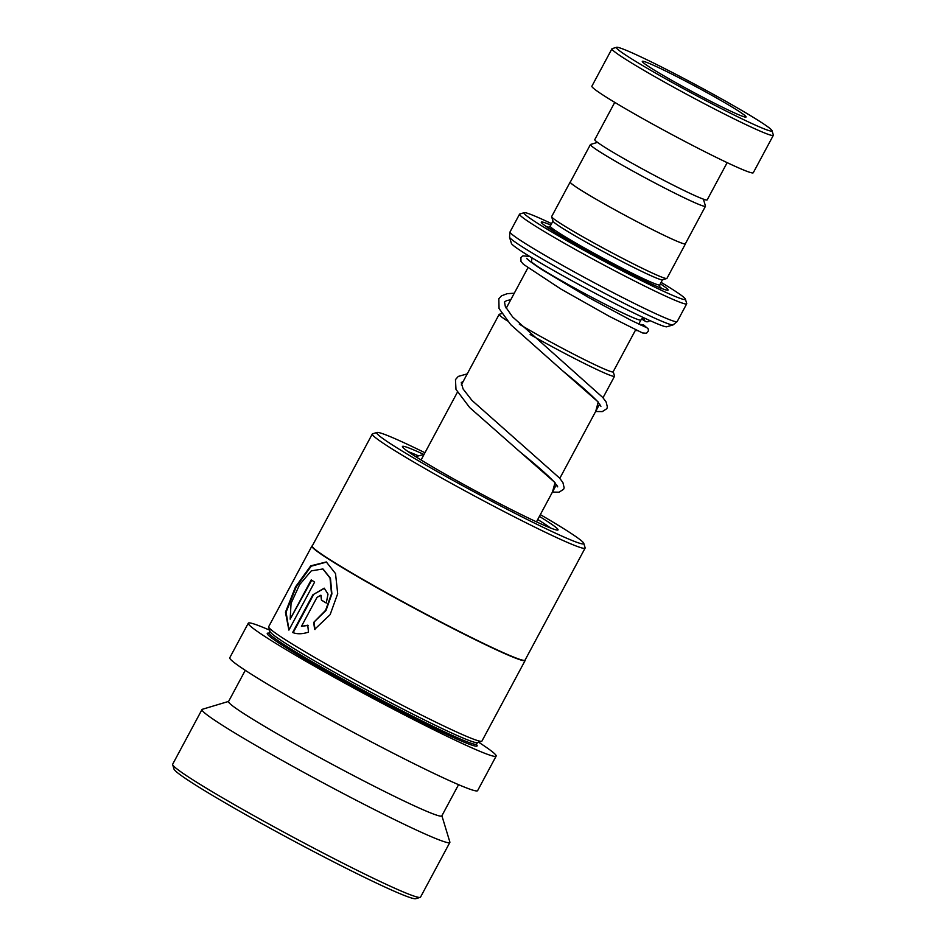 <?xml version="1.0" encoding="UTF-8"?>
<svg xmlns="http://www.w3.org/2000/svg" width="946" height="946" viewBox="0 0 946 946"><rect width="100%" height="100%" fill="white"/><g stroke="black" fill="none" stroke-linecap="round" stroke-linejoin="round"><path stroke-width="1.42" d="M597.505 142.373L590.588 144.442A65.274 3.417 28.2 0 0 590.422 144.561A65.274 3.417 28.2 0 0 591.853 146.299A65.274 3.417 28.2 0 0 653.603 182.282A65.274 3.417 28.2 0 0 705.468 206.252A65.274 3.417 28.2 0 0 705.48 206.051L703.386 199.145M590.422 144.561L570.296 182.093A65.274 3.417 28.2 0 0 571.727 183.831A65.274 3.417 28.2 0 0 633.477 219.815A65.274 3.417 28.2 0 0 685.353 243.784L705.468 206.252M635.617 329.882L613.138 371.813A62.129 3.252 -151.8 0 1 578.42 356.595A62.129 3.252 -151.8 0 1 519.319 324.171M519.33 324.182A62.188 3.252 28.2 0 0 579.579 357.186A62.188 3.252 28.2 0 0 613.209 371.683L614.533 376.059A65.463 3.429 -151.8 0 1 614.533 376.26A65.463 3.429 -151.8 0 1 530.115 334.494M507.387 320.919A65.463 3.429 -151.8 0 1 500.576 316.141A65.463 3.429 -151.8 0 1 499.145 314.391A65.463 3.429 -151.8 0 1 499.311 314.285L501.782 313.54M551.577 223.646A91.561 4.789 28.2 0 0 524.202 212.673A91.561 4.789 28.2 0 0 525.976 215.274A91.561 4.789 28.2 0 0 614.711 266.867A91.561 4.789 28.2 0 0 685.377 299.102A91.561 4.789 28.2 0 0 683.367 296.938A91.561 4.789 28.2 0 0 661.1 282.369M685.377 299.102L686.725 303.512A94.837 4.967 -151.8 0 1 686.713 303.796A94.837 4.967 -151.8 0 1 611.353 268.983A94.837 4.967 -151.8 0 1 521.624 216.693A94.837 4.967 -151.8 0 1 519.555 214.174A94.837 4.967 -151.8 0 1 519.792 214.009L524.202 212.673M570.403 181.904A65.404 3.417 28.2 0 0 570.178 182.034L551.66 216.563A65.404 3.417 28.2 0 0 551.66 216.764L552.996 221.187A62.129 3.252 28.2 0 0 554.368 222.641A62.129 3.252 28.2 0 0 611.719 256.141A62.129 3.252 28.2 0 0 662.366 279.827L666.776 278.502A65.404 3.417 28.2 0 0 666.942 278.384L685.46 243.843A65.404 3.417 28.2 0 0 685.448 243.595M551.66 216.764A65.404 3.417 28.2 0 0 553.091 218.313A65.404 3.417 28.2 0 0 613.469 253.575A65.404 3.417 28.2 0 0 666.776 278.502M550.809 225.077A71.943 3.76 28.2 0 0 541.266 222.334A71.943 3.76 28.2 0 0 542.85 224.025A71.943 3.76 28.2 0 0 609.259 262.811A71.943 3.76 28.2 0 0 667.9 290.233A71.943 3.76 28.2 0 0 666.504 288.187A71.943 3.76 28.2 0 0 660.332 283.8M662.117 288.613A69.33 3.63 28.2 0 0 659.397 286.65M548.952 227.43A69.33 3.63 28.2 0 0 545.807 226.248M673.079 324.892L666.835 326.772A88.297 4.624 -151.8 0 1 594.868 293.118A88.297 4.624 -151.8 0 1 513.359 245.511A88.297 4.624 -151.8 0 1 511.419 243.441L509.527 237.198A92.921 4.86 -151.8 0 0 511.573 239.385A92.921 4.86 -151.8 0 0 597.34 289.476A92.921 4.86 -151.8 0 0 673.079 324.892L677.182 321.569L686.713 303.796M570.178 182.034A65.404 3.417 28.2 0 0 571.609 183.772A65.404 3.417 28.2 0 0 633.489 219.827A65.404 3.417 28.2 0 0 685.46 243.843M618.294 49.807A88.297 4.624 28.2 0 0 703.859 99.555A88.297 4.624 28.2 0 0 772.007 130.631A88.297 4.624 28.2 0 0 770.068 128.55A88.297 4.624 28.2 0 0 688.558 80.954A88.297 4.624 28.2 0 0 616.591 47.3A88.297 4.624 28.2 0 0 618.294 49.807M772.007 130.631L773.343 135.042A91.561 4.789 -151.8 0 1 773.331 135.325A91.561 4.789 -151.8 0 1 700.572 101.707A91.561 4.789 -151.8 0 1 613.942 51.226A91.561 4.789 -151.8 0 1 611.944 48.79A91.561 4.789 -151.8 0 1 612.168 48.624L616.591 47.3M744.774 115.436A58.865 3.086 28.2 0 0 689.078 82.976A58.865 3.086 28.2 0 0 642.31 61.36A58.865 3.086 28.2 0 0 643.587 62.933A58.865 3.086 28.2 0 0 699.283 95.38A58.865 3.086 28.2 0 0 746.063 116.997A58.865 3.086 28.2 0 0 744.774 115.436M727.155 162.641L707.17 199.902A63.772 3.335 -151.8 0 1 656.5 176.488A63.772 3.335 -151.8 0 1 596.169 141.332A63.772 3.335 -151.8 0 1 594.774 139.63L614.758 102.369M773.331 135.325L753.276 172.74A91.561 4.789 -151.8 0 1 680.517 139.121A91.561 4.789 -151.8 0 1 593.887 88.64A91.561 4.789 -151.8 0 1 591.877 86.204L611.944 48.79M550.513 527.986A85.022 4.446 28.2 0 0 537.73 519.496M423.903 454.47A88.297 4.624 28.2 0 0 402.417 446.725A88.297 4.624 28.2 0 0 444.927 473.993A88.297 4.624 28.2 0 0 524.51 516.149A88.297 4.624 28.2 0 0 557.833 530.067A88.297 4.624 28.2 0 0 539.397 516.386M424.955 452.756A117.47 6.149 28.2 0 0 421.348 450.982A117.47 6.149 28.2 0 0 377.005 432.464A117.47 6.149 28.2 0 0 428.491 466.579A117.47 6.149 28.2 0 0 539.137 525.385A117.47 6.149 28.2 0 0 583.777 543.335A117.47 6.149 28.2 0 0 540.343 514.624M377.005 432.464L372.594 433.788A120.733 6.315 28.2 0 0 372.286 434.013A120.733 6.315 28.2 0 0 427.947 470.245A120.733 6.315 28.2 0 0 539.232 529.299A120.733 6.315 28.2 0 0 585.101 548.112A120.733 6.315 28.2 0 0 585.113 547.746L583.777 543.335M372.286 434.013L312.227 546.019A120.733 6.315 28.2 0 0 367.888 582.263A120.733 6.315 28.2 0 0 479.173 641.317A120.733 6.315 28.2 0 0 525.042 660.131L585.101 548.112M312.31 545.877L312.18 545.913A120.993 6.338 28.2 0 0 311.873 546.126A120.993 6.338 28.2 0 0 367.651 582.44A120.993 6.338 28.2 0 0 479.173 641.625A120.993 6.338 28.2 0 0 525.148 660.485A120.993 6.338 28.2 0 0 525.16 660.107L525.113 659.989M314.616 629.386L330.13 614.64L337.698 593.674L335.523 573.595L326.323 561.959L310.749 565.838L295.519 586.863L285.456 612.263L288.885 630.095L314.616 582.097A120.993 6.338 28.2 0 1 311.222 579.886L290.162 619.169L291.061 603.359L299.598 584.675L311.269 570.887L322.858 568.96L330.012 578.053L331.514 593.721L325.601 610.324L313.705 622.373L314.616 629.386M307.746 625.2L301.455 626.358L316.981 597.411L320.86 595.223L321.463 600.154A120.993 6.338 28.2 0 0 326.275 603.051L328.014 594.112L324.218 588.164L312.854 594.821L292.645 632.496C297.044 634.281 302.33 634.163 308.491 632.141L307.746 625.2M311.873 546.126L268.664 626.713A120.993 6.338 28.2 0 0 268.652 627.092A120.993 6.338 28.2 0 0 326.914 664.447A120.993 6.338 28.2 0 0 435.964 722.212A120.993 6.338 28.2 0 0 481.632 741.286A120.993 6.338 28.2 0 0 481.94 741.073L525.148 660.485M268.652 627.092L269.988 631.502A117.73 6.161 28.2 0 0 326.677 667.841A117.73 6.161 28.2 0 0 432.783 724.057A117.73 6.161 28.2 0 0 477.21 742.61L481.632 741.286M269.575 630.131A140.623 7.355 28.2 0 0 248.29 623.201L229.772 657.742A140.623 7.355 28.2 0 0 294.584 699.945A140.623 7.355 28.2 0 0 424.198 768.72A140.623 7.355 28.2 0 0 477.624 790.631L496.142 756.102A140.623 7.355 28.2 0 0 478.593 742.196M248.29 623.201A140.623 7.355 28.2 0 0 313.102 665.405A140.623 7.355 28.2 0 0 442.716 734.191A140.623 7.355 28.2 0 0 496.142 756.102M245.286 670.312L228.542 701.542A120.993 6.338 28.2 0 0 284.32 737.856A120.993 6.338 28.2 0 0 395.842 797.04A120.993 6.338 28.2 0 0 441.817 815.901L458.562 784.672M228.625 701.4L202.338 709.299A140.623 7.355 28.2 0 0 201.995 709.547A140.623 7.355 28.2 0 0 266.807 751.751A140.623 7.355 28.2 0 0 396.421 820.525A140.623 7.355 28.2 0 0 449.847 842.437A140.623 7.355 28.2 0 0 449.858 842.011L441.888 815.759M201.995 709.547L172.669 764.226A140.623 7.355 28.2 0 0 172.657 764.652A140.623 7.355 28.2 0 0 240.367 808.073A140.623 7.355 28.2 0 0 367.095 875.216A140.623 7.355 28.2 0 0 420.166 897.376A140.623 7.355 28.2 0 0 420.521 897.127L449.847 842.437M172.657 764.652L173.993 769.074A137.347 7.19 28.2 0 0 240.13 811.479A137.347 7.19 28.2 0 0 363.914 877.048A137.347 7.19 28.2 0 0 415.755 898.7L420.166 897.376M417.86 455.605A85.022 4.446 28.2 0 0 408.199 451.68M308.171 625.401L301.455 626.358M321.084 595.353L321.463 600.154M321.888 600.355A120.343 6.303 28.2 0 0 326.287 603.016M324.443 588.282L312.854 594.821M313.327 595.058L293.142 632.697M326.571 562.078L311.21 566.193L296.157 587.005L286.082 612.133L288.979 629.918M311.707 580.205L290.162 619.169M323.106 569.09L330.45 578.266L331.904 593.911L325.992 610.513L313.705 622.373M314.119 622.563L315.006 629.563M640.785 325.069L643.647 324.975L648.223 328.889L648.4 331.005L646.496 333.264L642.464 332.933L609.354 316.366L560.978 289.098L523.457 264.324L520.986 261.403L520.879 257.596L522.949 255.822L529.807 256.52M644.155 317.939A3.276 3.098 127 0 0 649.666 320.481M532.137 257.939L531.404 261.285A62.129 3.252 28.2 0 0 532.764 262.941A62.129 3.252 28.2 0 0 591.546 297.198A62.129 3.252 28.2 0 0 640.915 320.008L643.292 317.537M547.675 227.75L550.229 226.177A62.129 3.252 28.2 0 0 551.589 227.82A62.129 3.252 28.2 0 0 610.371 262.077A62.129 3.252 28.2 0 0 659.74 284.9L662.484 279.791M555.349 230.576A65.404 3.417 28.2 0 0 547.935 227.702M519.555 214.174L510.024 231.936A94.837 4.967 28.2 0 0 512.105 234.454A94.837 4.967 28.2 0 0 601.833 286.744A94.837 4.967 28.2 0 0 677.182 321.569M268.581 633.3L269.078 632.862A117.73 6.161 28.2 0 0 323.343 668.195A117.73 6.161 28.2 0 0 431.861 725.783A117.73 6.161 28.2 0 0 476.583 744.135L477.434 742.551M269.066 633.229A119.03 6.232 28.2 0 0 315.065 665.05A119.03 6.232 28.2 0 0 431.896 727.356A119.03 6.232 28.2 0 0 476.276 744.336M636.835 330.45L635.416 330.26M600.911 406.283L597.423 401.329C590.552 394.186 579.153 384.182 563.213 371.305L598.227 402.026L595.72 411.344M557.702 486.859L554.557 482.306C547.829 475.188 536.323 465.077 520.064 451.94L555.03 482.626L552.511 491.92M638.727 324.1L640.915 320.008M536.465 521.849L556.437 484.612M559.796 478.333L599.646 404.025M603.004 397.746L614.533 376.26M510.024 231.936L509.527 237.198M659.74 284.9L659.847 287.891M550.229 226.177L552.961 221.068M421.076 459.981L457.403 392.235M461.317 384.939L499.145 314.391M506.216 308.242L527.856 267.895M530.99 262.054L531.404 261.285M269.078 632.862L269.929 631.278M642.689 324.679L639.118 324.289M595.637 411.498L602.271 411.605L606.835 408.684L607.391 407.017L606.114 401.955L602.756 397.462L512.637 316.957L505.353 306.575L504.49 302.011L506.689 300.532L510.734 299.835M598.995 405.231L600.438 405.231M552.429 492.086L559.074 492.192L563.627 489.271L564.147 487.793L562.905 482.543L559.535 478.037L471.995 400.43L463.091 388.983L461.258 382.645L463.339 381.167M555.787 485.818L557.229 485.806M645.255 327.02L631.207 320.387L589.003 297.706L542.377 269.929C532.669 263.473 527.454 259.606 526.745 258.317L526.922 258.755M641.601 318.991L645.444 321.356M514.281 293.213L507.198 293.674L501.498 295.838L498.826 298.723L499.05 308.514L510.722 324.655L563.213 371.305M467.253 373.871L458.29 376.413L455.464 379.594L455.984 389.421L469.736 407.608L520.064 451.94M424.045 454.458L415.684 456.622M637.273 330.662L635.357 330.367"/></g></svg>
